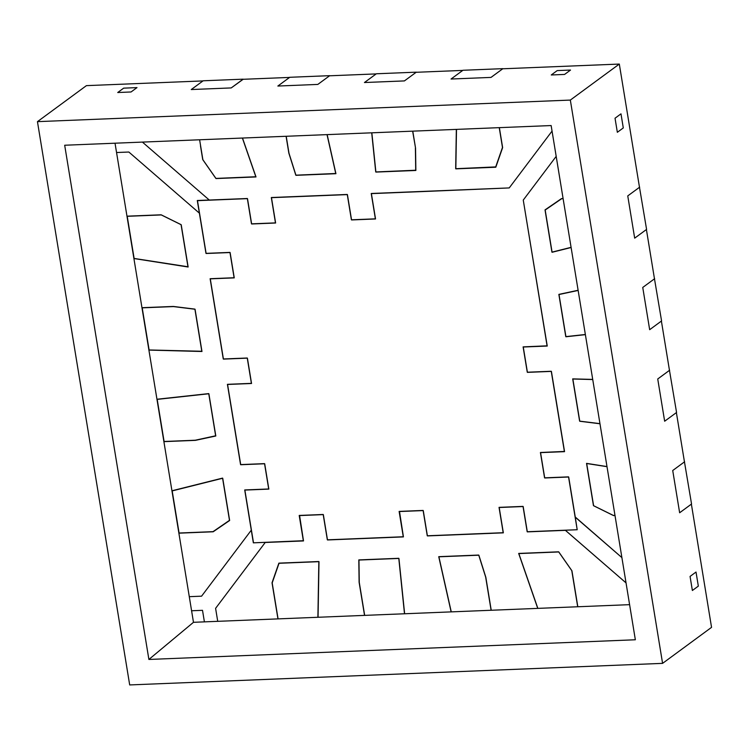 <?xml version="1.0" encoding="UTF-8"?>
<svg xmlns="http://www.w3.org/2000/svg" width="749" height="749" viewBox="0 0 749 749"><rect width="100%" height="100%" fill="white"/><g stroke="black" fill="none" stroke-linecap="round" stroke-linejoin="round"><path stroke-width="1.12" d="M432.669 191.145L509.226 187.924L552.05 131.094L509.226 187.924L552.05 131.094L509.226 187.924L371.232 193.485L375.38 218.839L351.403 219.803L347.255 194.459L271.316 197.53L275.463 222.884L251.486 223.848L247.339 198.504L197.315 200.526L205.975 253.368L229.952 252.394L234.1 277.739L210.123 278.712L223.268 358.977L247.245 358.013L251.392 383.357L227.415 384.331L240.56 464.595L264.537 463.631L268.694 488.975L244.708 489.949L253.368 542.819L244.867 490.08L268.844 489.106L264.697 463.762L240.719 464.736L227.574 384.462L251.552 383.497L247.404 358.144L223.427 359.117L210.282 278.853L234.259 277.879L230.112 252.535L206.125 253.499L197.474 200.666L247.498 198.635L251.645 223.988L275.623 223.015L271.475 197.67L347.414 194.6L351.562 219.944L375.539 218.97L371.392 193.626L509.226 187.924L371.232 193.485L375.38 218.839L351.403 219.803L347.255 194.459L271.316 197.53L275.463 222.884L251.486 223.848L247.339 198.504L197.315 200.526L205.975 253.368L229.952 252.394L234.1 277.739L210.123 278.712L223.268 358.977L247.245 358.013L251.392 383.357L227.415 384.331L240.56 464.595L264.537 463.631L268.694 488.975L244.708 489.949L253.508 542.828L244.867 490.08L268.844 489.106L264.697 463.762L240.719 464.736L227.574 384.462L251.552 383.497L247.404 358.144L223.427 359.117L210.282 278.853L234.259 277.879L230.112 252.535L206.125 253.499L197.474 200.666L247.498 198.635L251.645 223.988L275.623 223.015L271.475 197.67L347.414 194.6L351.562 219.944L375.539 218.97L371.392 193.626L432.669 191.145M142.413 142.095L209.261 200.02L197.296 200.507L199.365 213.147L128.847 152.028L116.554 152.524L189.282 596.672L201.575 596.176L251.28 530.198L253.349 542.838L303.476 540.712L299.207 515.443L323.184 514.479L327.341 539.823L403.271 536.752L399.123 511.408L423.101 510.434L427.258 535.778L503.188 532.708L499.04 507.363L523.017 506.39L527.174 531.743L577.198 529.721L575.251 517.016L621.895 557.612L575.138 517.091L577.207 529.74L565.252 530.217L577.207 529.74L568.538 476.87L544.56 477.843L540.413 452.499L564.512 451.432L551.245 371.261L527.268 372.225L523.111 346.881L547.098 345.907L536.518 281.128L547.21 345.823L523.111 346.881L527.268 372.225L551.245 371.261L564.39 451.525L540.413 452.499L544.56 477.843L568.538 476.87L577.198 529.721L527.174 531.743L523.017 506.39L499.04 507.363L503.188 532.708L427.258 535.778L423.101 510.434L399.123 511.408L403.271 536.752L327.341 539.823L323.184 514.479L299.207 515.443L303.354 540.797L253.368 542.819L265.333 542.332L215.6 608.338L217.725 621.333L278.076 618.889L272.187 582.919L279.031 563.285L318.999 561.666L318.053 617.27L364.669 615.378L359.267 582.385L358.968 560.046L398.927 558.426L404.638 613.768L451.263 611.877L438.895 556.807L478.864 555.196L485.829 577.264L491.232 610.257L537.857 608.375L518.832 553.577L558.801 551.957L571.936 570.785L577.825 606.756L629.6 604.658L537.857 608.375L577.825 606.756L571.936 570.785L558.801 551.957L518.832 553.577L537.857 608.375L451.263 611.877L491.232 610.257L485.829 577.264L478.864 555.196L438.895 556.807L451.263 611.877L364.669 615.378L404.638 613.768L398.927 558.426L358.968 560.046L359.267 582.385L364.669 615.378L278.076 618.889L318.053 617.27L318.999 561.666L279.031 563.285L272.187 582.919L278.076 618.889L204.402 621.867L217.725 621.333L215.6 608.338L217.725 621.333L215.6 608.338L265.315 542.351L253.349 542.838L251.28 530.198L253.349 542.838L251.28 530.198L201.575 596.176L251.28 530.198L201.575 596.176L189.282 596.672L193.476 622.307L204.402 621.867L202.511 610.323L191.585 610.763L193.476 622.307L148.892 659.457L635.349 639.768L551.142 125.551L64.686 145.24L148.892 659.457L193.476 622.307L204.402 621.867L202.511 610.323L191.585 610.763L189.282 596.672L201.575 596.176L189.282 596.672L115.028 143.209L116.554 152.524L128.847 152.028L116.554 152.524L128.847 152.028L199.365 213.147L128.847 152.028L199.365 213.147L197.296 200.507L199.365 213.147L197.296 200.507L209.261 200.02L197.296 200.507L209.261 200.02L142.413 142.095M335.927 173.702L295.967 175.322L288.992 153.255L286.221 136.281L288.992 153.255L295.967 175.322L335.927 173.702L327.154 134.623L335.927 173.702M255.999 176.942L216.03 178.562L202.885 159.734L199.618 139.782L202.885 159.734L216.03 178.562L255.999 176.942L242.498 138.05L255.999 176.942M415.864 170.472L375.895 172.083L371.841 132.816L375.895 172.083L415.864 170.472L415.555 148.133L415.864 170.472M412.774 131.159L415.555 148.133L412.774 131.159M495.801 167.233L455.832 168.853L456.497 129.39L455.832 168.853L495.801 167.233L502.635 147.6L495.801 167.233M499.368 127.648L502.635 147.6L499.368 127.648M208.887 393.749L215.806 435.993L195.377 440.365L164.115 441.629L157.196 399.386L208.887 393.749L215.806 435.993L195.377 440.365L164.115 441.629L157.196 399.386L208.887 393.749M222.725 478.237L229.643 520.489L213.184 531.781L179.105 533.166L172.186 490.913L222.725 478.237L229.643 520.489L213.184 531.781L218.165 528.12L213.184 531.781L179.105 533.166L172.186 490.913L222.725 478.237M195.058 309.253L201.977 351.496L149.126 350.092L142.207 307.848L173.468 306.584L195.058 309.253L201.977 351.496L149.126 350.092L142.207 307.848L173.468 306.584L195.058 309.253M181.221 224.756L188.139 267.009L134.137 258.564L127.227 216.311L161.297 214.935L181.221 224.756L188.139 267.009L134.137 258.564L127.227 216.311L161.297 214.935L181.221 224.756M536.537 281.147L547.247 346.047L523.27 347.012L527.418 372.365L551.404 371.392L564.549 451.656L540.563 452.63L544.72 477.984L568.697 477.01L575.279 517.213L621.895 557.612L575.279 517.213L568.697 477.01L544.72 477.984L540.563 452.63L564.549 451.656L551.404 371.392L527.418 372.365L523.27 347.012L547.247 346.047L523.261 200.077L536.537 281.147M129.689 684.932L662.584 663.361L711.55 627.353L662.584 663.361L570.335 100.076L619.311 64.068L639.487 187.287L627.756 195.91L634.675 238.154L646.406 229.531L654.476 278.825L642.745 287.447L649.664 329.691L661.395 321.068L669.466 370.352L657.734 378.975L664.653 421.228L676.384 412.605L684.455 461.89L672.724 470.512L679.643 512.756L691.374 504.133L711.55 627.353L691.374 504.133L679.643 512.756L672.724 470.512L684.455 461.89L676.384 412.605L664.653 421.228L676.562 412.474L664.653 421.228L657.734 378.985L669.466 370.352L661.395 321.068L649.664 329.691L661.573 320.937L649.664 329.691L642.745 287.447L654.476 278.825L646.406 229.531L634.675 238.154L627.756 195.91L639.487 187.287L619.311 64.068L570.335 100.076L37.45 121.647L129.689 684.932L37.45 121.647L86.416 85.639L37.45 121.647L570.335 100.076L662.584 663.361L129.689 684.932M615.004 515.518L613.534 515.584L593.611 505.753L586.692 463.509L607.008 466.683L586.692 463.509L593.611 505.753L613.534 515.584L615.004 515.518M599.977 423.765L579.773 421.266L572.854 379.013L592.731 379.546L572.854 379.013L579.773 421.266L599.977 423.765M585.381 334.644L565.935 336.769L559.016 294.526L578.144 290.434L559.016 294.526L565.935 336.769L585.381 334.644M571.113 247.507L552.097 252.273L545.178 210.029L561.647 198.728L563.117 198.672L561.647 198.728L545.178 210.029L552.097 252.273L571.113 247.507M556.189 156.372L523.261 200.077L556.189 156.372M615.032 118.22L617.345 132.301L623.29 127.929L620.987 113.839L615.032 118.22L617.345 132.301L623.29 127.929L617.345 132.301L615.032 118.22L620.987 113.839L623.29 127.929L620.987 113.839L615.032 118.22L620.987 113.839L623.29 127.929L617.345 132.301L615.032 118.22M696.018 572.039L690.063 576.412L692.376 590.502L698.33 586.121L696.018 572.039L698.33 586.121L692.376 590.502L690.063 576.412L696.018 572.039L690.063 576.412L696.018 572.039L698.33 586.121L692.376 590.502L698.33 586.121L696.018 572.039M242.957 79.3L289.582 77.419L277.86 86.041L317.829 84.422L329.551 75.799L376.176 73.908L364.454 82.53L404.423 80.911L416.144 72.288L462.77 70.406L451.048 79.029L491.016 77.409L502.738 68.786L619.311 64.068L502.738 68.786L491.016 77.409L451.048 79.029L462.77 70.406L416.144 72.288L404.423 80.911L364.454 82.53L376.176 73.908L329.551 75.799L317.829 84.422L277.86 86.041L289.582 77.419L242.957 79.3L231.226 87.923L242.957 79.3M86.416 85.639L202.988 80.92L191.267 89.543L231.226 87.923L243.153 79.291L231.226 87.923L191.257 89.543L202.988 80.92L86.416 85.639M551.255 74.975L564.577 74.432L570.532 70.06L557.2 70.593L551.255 74.975L564.577 74.432L570.532 70.06L564.577 74.432L551.255 74.975L557.2 70.593L570.532 70.06L557.2 70.593L551.255 74.975L557.2 70.593L570.532 70.06L564.577 74.432L551.255 74.975M123.669 88.148L117.724 92.52L131.047 91.977L137.001 87.605L123.669 88.148L117.724 92.52L123.669 88.148L137.001 87.605L131.047 91.977L117.724 92.52L123.669 88.148L137.001 87.605L131.047 91.977L137.001 87.605L123.669 88.148M626.033 582.891L565.392 530.339L527.324 531.874L523.176 506.53L499.199 507.504L503.347 532.848L427.407 535.919L423.26 510.575L399.283 511.539L403.43 536.893L327.491 539.963L323.343 514.61L299.366 515.584L303.514 540.937L265.212 542.482L215.6 608.338L265.212 542.482L303.514 540.937L299.572 515.434L323.343 514.61L327.491 539.963L403.43 536.893L399.489 511.389L423.26 510.575L427.407 535.919L503.347 532.848L499.199 507.504L523.176 506.53L527.324 531.874L565.392 530.339L626.033 582.891L565.28 530.198L626.033 582.891M64.686 145.24L551.142 125.551L635.349 639.768L148.892 659.457L64.686 145.24M126.974 216.18L148.162 215.319L126.974 216.18M141.964 307.708L173.319 306.444L141.964 307.717M200.489 145.868L202.726 159.593L200.489 145.868M287.082 142.366L286.09 136.281L287.082 142.366M171.942 490.782L222.565 478.105L171.942 490.782M156.953 399.245L208.737 393.609L156.953 399.245M657.734 378.975L664.653 421.228L657.734 378.985L669.643 370.231L657.734 378.985M642.745 287.447L649.664 329.691L642.745 287.447L654.654 278.694L642.745 287.447M451.048 79.029L491.016 77.409L502.916 68.655L491.007 77.409L451.048 79.029L462.948 70.275L451.048 79.029M191.267 89.543L231.226 87.923L191.257 89.543L203.166 80.789L191.257 89.543M558.857 294.385L565.776 336.629L585.362 334.494L565.776 336.629L558.857 294.385L578.116 290.266L558.857 294.385M654.457 278.703L661.573 320.937L654.457 278.703M551.938 252.141L571.084 247.339L551.938 252.141L545.019 209.889L561.488 198.597L563.089 198.532L561.488 198.597L545.019 209.889L551.938 252.141M627.756 195.91L634.675 238.163L646.584 229.409L634.675 238.163L627.756 195.91L639.665 187.156L627.756 195.91M639.468 187.166L646.584 229.409L639.468 187.166M572.695 378.882L579.614 421.125L599.958 423.644L579.614 421.125L572.695 378.882L592.712 379.406L572.695 378.882M669.447 370.231L676.562 412.474L669.447 370.231M586.533 463.369L593.451 505.622L613.375 515.443L614.976 515.378L613.375 515.443L593.451 505.622L586.533 463.369L606.99 466.571L586.533 463.369M679.643 512.765L672.724 470.512L684.633 461.759L672.724 470.512L679.643 512.765L691.552 504.011L679.643 512.765M684.436 461.768L691.552 504.011L684.436 461.768M335.88 173.487L327.023 134.623L335.767 173.571L295.808 175.182L288.842 153.114L286.081 136.281L288.842 153.114L295.808 175.182L335.88 173.487M277.851 86.041L317.819 84.422L329.729 75.668L317.819 84.422L277.851 86.041L289.76 77.287L277.851 86.041M289.76 77.287L329.729 75.668L289.76 77.287M255.924 176.736L242.386 138.05L255.84 176.801L215.871 178.421L202.726 159.593L215.871 178.421L255.924 176.736M203.166 80.789L243.135 79.169L203.166 80.789M415.517 147.899L412.643 131.159L415.517 147.899M404.413 80.92L416.322 72.166L404.413 80.92L364.445 82.53L376.354 73.776L364.445 82.53L404.413 80.92M371.701 132.816L375.736 171.952L415.704 170.332L415.395 147.993L415.864 170.22L375.736 171.952L371.701 132.816M376.354 73.776L416.322 72.166L376.354 73.776M456.338 129.39L455.673 168.712L495.641 167.093L502.476 147.459L499.237 127.658L502.598 147.375L495.913 166.896L455.673 168.712L456.338 129.39M462.948 70.275L502.916 68.655L462.948 70.275M163.965 441.489L195.217 440.225L215.656 435.852L208.737 393.609L215.768 435.768L195.217 440.225L163.965 441.489M178.955 533.026L213.025 531.65L229.484 520.349L222.565 478.105L229.606 520.255L213.025 531.65L178.955 533.026M148.976 349.961L201.818 351.365L194.899 309.112L173.319 306.444L194.899 309.112L201.94 351.272L148.976 349.961M133.987 258.424L187.98 266.869L181.061 224.625L161.138 214.794L127.068 216.18L161.138 214.794L181.061 224.625L188.102 266.784L133.987 258.424M478.705 555.056L438.736 556.676L451.113 611.783L438.736 556.676L478.705 555.056L485.67 577.123L478.705 555.056M491.101 610.266L485.67 577.123L491.101 610.266M558.642 551.816L518.673 553.436L537.707 608.282L518.673 553.436L558.642 551.816L571.777 570.644L558.642 551.816M577.694 606.765L571.777 570.644L577.694 606.765M398.777 558.295L358.808 559.906L359.108 582.245L364.538 615.388L359.108 582.245L358.808 559.906L398.777 558.295L404.488 613.674L398.777 558.295M318.84 561.525L278.871 563.145L272.027 582.778L277.945 618.889L272.027 582.778L278.871 563.145L318.84 561.525L317.894 617.176L318.84 561.525M690.063 576.412L692.376 590.502L690.063 576.412M117.724 92.52L131.047 91.977L117.724 92.52M204.402 621.867L202.511 610.323L191.585 610.763L202.511 610.323L204.402 621.867"/></g></svg>
